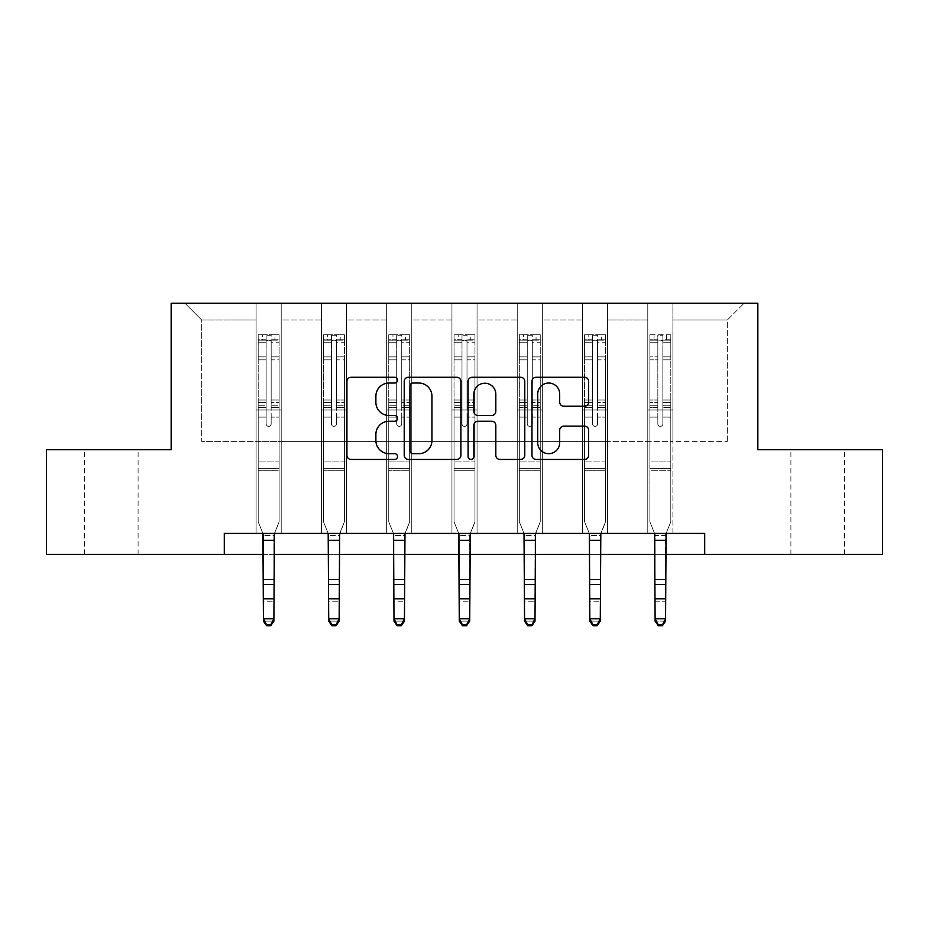 <?xml version="1.0" encoding="UTF-8"?>
<svg xmlns="http://www.w3.org/2000/svg" width="929" height="929" viewBox="0 0 929 929"><rect width="100%" height="100%" fill="white"/><g stroke="black" fill="none" stroke-linecap="round" stroke-linejoin="round"><path stroke-width="0.7" stroke-dasharray="4.64 3.48" d="M397.542 380.158A2.88 2.88 0 0 0 394.674 377.279L351.034 377.279A4.111 4.111 0 0 0 346.923 381.389L346.923 455.326A4.111 4.111 0 0 0 351.034 459.437L394.674 459.437A2.88 2.88 0 0 0 397.542 456.557A2.88 2.88 0 0 0 394.674 453.677L389.019 453.677A13.145 13.145 0 0 1 375.885 440.532L375.885 434.377A13.145 13.145 0 0 1 389.019 421.232L394.674 421.232A2.88 2.88 0 0 0 397.542 418.352A2.88 2.88 0 0 0 394.674 415.484L389.019 415.484A13.145 13.145 0 0 1 375.885 402.338L375.885 396.172A13.145 13.145 0 0 1 389.019 383.027L394.674 383.027A2.88 2.88 0 0 0 397.542 380.158M817.683 449.741L844.473 449.741L817.683 449.741M817.683 554.358L844.473 554.358L817.683 554.358M111.317 449.741L84.527 449.741L111.317 449.741M111.317 554.358L84.527 554.358L111.317 554.358M704.705 554.358L704.705 533.432L704.705 554.358L882.55 554.358L882.55 449.741L757.843 449.741L757.843 303.284L171.157 303.284L171.157 449.741L46.45 449.741L46.45 554.358L224.295 554.358L224.295 533.432L704.705 533.432L224.295 533.432L704.705 533.432L704.705 554.358L224.295 554.358L224.295 533.432L224.295 554.358M647.792 303.284L744.036 303.284L672.898 303.284L672.898 441.368L727.302 441.368L672.898 441.368L672.898 320.017L727.302 320.017L672.898 320.017L672.898 303.284L672.898 533.432L647.792 533.432L672.898 533.432L647.792 533.432L672.898 533.432L672.898 303.284L607.612 303.284L647.792 303.284L647.792 441.368L607.612 441.368L647.792 441.368L647.792 320.017L607.612 320.017L607.612 441.368L607.612 320.017L647.792 320.017L647.792 303.284L647.792 533.432L647.792 409.991L647.792 441.368L672.898 441.368L647.792 441.368L647.792 409.991L672.898 409.991L647.792 409.991L647.792 533.432L647.792 303.284M582.506 303.284L607.612 303.284L607.612 533.432L582.506 533.432L607.612 533.432L582.506 533.432L607.612 533.432L607.612 303.284L542.339 303.284L582.506 303.284L582.506 441.368L542.339 441.368L582.506 441.368L582.506 320.017L542.339 320.017L542.339 441.368L542.339 320.017L582.506 320.017L582.506 303.284L582.506 533.432L582.506 409.991L582.506 441.368L607.612 441.368L582.506 441.368L582.506 409.991L607.612 409.991L582.506 409.991L582.506 533.432L582.506 303.284M517.232 303.284L542.339 303.284L542.339 533.432L517.232 533.432L542.339 533.432L517.232 533.432L542.339 533.432L542.339 303.284L477.053 303.284L517.232 303.284L517.232 441.368L477.053 441.368L517.232 441.368L517.232 320.017L477.053 320.017L477.053 441.368L477.053 320.017L517.232 320.017L517.232 303.284L517.232 533.432L517.232 409.991L517.232 441.368L542.339 441.368L517.232 441.368L517.232 409.991L542.339 409.991L517.232 409.991L517.232 533.432L517.232 303.284M451.947 303.284L477.053 303.284L477.053 533.432L451.947 533.432L477.053 533.432L451.947 533.432L477.053 533.432L477.053 303.284L411.768 303.284L451.947 303.284L451.947 441.368L411.768 441.368L451.947 441.368L451.947 320.017L411.768 320.017L411.768 441.368L411.768 320.017L451.947 320.017L451.947 303.284L451.947 533.432L451.947 409.991L451.947 441.368L477.053 441.368L451.947 441.368L451.947 409.991L477.053 409.991L451.947 409.991L451.947 533.432L451.947 303.284M386.661 303.284L411.768 303.284L411.768 533.432L386.661 533.432L411.768 533.432L386.661 533.432L411.768 533.432L411.768 303.284L346.494 303.284L386.661 303.284L386.661 441.368L346.494 441.368L386.661 441.368L386.661 320.017L346.494 320.017L346.494 441.368L346.494 320.017L386.661 320.017L386.661 303.284L386.661 533.432L386.661 409.991L386.661 441.368L411.768 441.368L386.661 441.368L386.661 409.991L411.768 409.991L386.661 409.991L386.661 533.432L386.661 303.284M321.388 303.284L346.494 303.284L346.494 533.432L321.388 533.432L346.494 533.432L321.388 533.432L346.494 533.432L346.494 303.284L281.208 303.284L321.388 303.284L321.388 441.368L281.208 441.368L321.388 441.368L321.388 320.017L281.208 320.017L281.208 441.368L281.208 320.017L321.388 320.017L321.388 303.284L321.388 533.432L321.388 409.991L321.388 441.368L346.494 441.368L321.388 441.368L321.388 409.991L346.494 409.991L321.388 409.991L321.388 533.432L321.388 303.284M256.102 303.284L281.208 303.284L281.208 533.432L256.102 533.432L281.208 533.432L256.102 533.432L281.208 533.432L281.208 303.284L184.964 303.284L256.102 303.284L256.102 441.368L201.698 441.368L201.698 320.017L256.102 320.017L201.698 320.017L184.964 303.284L201.698 320.017L201.698 441.368L256.102 441.368L256.102 303.284L256.102 533.432L256.102 303.284M263.43 554.358L273.892 554.358M328.703 554.358L339.166 554.358M393.989 554.358L404.452 554.358M459.274 554.358L469.726 554.358M524.548 554.358L535.011 554.358M589.834 554.358L600.297 554.358M655.108 554.358L665.57 554.358M727.302 441.368L727.302 320.017L744.036 303.284L727.302 320.017L727.302 441.368M256.102 441.368L281.208 441.368L281.208 409.991L281.208 533.432L281.208 409.991L281.208 441.368L256.102 441.368L256.102 409.991L281.208 409.991L256.102 409.991L256.102 533.432L256.102 441.368M256.102 409.991L281.208 409.991L256.102 409.991M321.388 409.991L346.494 409.991L321.388 409.991M386.661 409.991L411.768 409.991L386.661 409.991M451.947 409.991L477.053 409.991L451.947 409.991M517.232 409.991L542.339 409.991L517.232 409.991M582.506 409.991L607.612 409.991L582.506 409.991M647.792 409.991L672.898 409.991L647.792 409.991M460.9 455.326L460.9 381.389A4.111 4.111 0 0 0 456.801 377.279L408.33 377.279A4.111 4.111 0 0 0 404.22 381.389L404.22 455.326A4.111 4.111 0 0 0 408.33 459.437L456.801 459.437A4.111 4.111 0 0 0 460.9 455.326M412.848 383.027A2.88 2.88 0 0 0 409.968 385.907L409.968 450.809A2.88 2.88 0 0 0 412.848 453.677L418.805 453.677A13.145 13.145 0 0 0 431.95 440.532L431.95 396.172A13.145 13.145 0 0 0 418.805 383.027L412.848 383.027M472.199 377.279L520.67 377.279A4.111 4.111 0 0 1 524.78 381.389L524.78 455.326A4.111 4.111 0 0 1 520.67 459.437L499.93 459.437A4.111 4.111 0 0 1 495.819 455.326L495.819 425.343A4.111 4.111 0 0 0 491.708 421.232L477.947 421.232A4.111 4.111 0 0 0 473.848 425.343L473.848 456.557A2.88 2.88 0 0 1 470.968 459.437A2.88 2.88 0 0 1 468.1 456.557L468.1 381.389A4.111 4.111 0 0 1 472.199 377.279M495.819 394.221A10.985 10.985 0 0 0 484.833 383.236A10.985 10.985 0 0 0 473.848 394.221L473.848 411.373A4.111 4.111 0 0 0 477.947 415.484L491.708 415.484A4.111 4.111 0 0 0 495.819 411.373L495.819 394.221M563.798 406.24L584.538 406.24A4.111 4.111 0 0 0 588.649 402.129L588.649 381.389A4.111 4.111 0 0 0 584.538 377.279L536.079 377.279A4.111 4.111 0 0 0 531.969 381.389L531.969 455.326A4.111 4.111 0 0 0 536.079 459.437L584.538 459.437A4.111 4.111 0 0 0 588.649 455.326L588.649 430.266A4.111 4.111 0 0 0 584.538 426.156L563.798 426.156A4.111 4.111 0 0 0 559.688 430.266L559.688 442.692A10.985 10.985 0 0 1 548.702 453.677A10.985 10.985 0 0 1 537.717 442.692L537.717 394.024A10.985 10.985 0 0 1 548.702 383.027A10.985 10.985 0 0 1 559.688 394.024L559.688 402.129A4.111 4.111 0 0 0 563.798 406.24M266.147 423.879A2.508 2.508 0 0 0 268.655 426.388A2.508 2.508 0 0 1 266.147 423.879L266.147 417.098L266.147 423.879A2.508 2.508 0 0 0 268.655 426.388A2.508 2.508 0 0 0 271.163 423.879A2.508 2.508 0 0 1 268.655 426.388A2.508 2.508 0 0 0 271.163 423.879L271.163 417.098L271.163 423.879A2.508 2.508 0 0 1 268.655 426.388A2.508 2.508 0 0 1 266.147 423.879L266.147 405.253L266.147 423.879M266.565 625.716L266.565 624.787L270.745 624.787L270.745 625.716L266.565 625.716L263.43 621.118L273.892 621.118L273.892 534.744L273.892 618.795L263.43 618.795L263.43 621.118L263.43 534.744L258.192 521.808L258.192 417.098L258.192 461.957L258.192 417.098L266.147 417.098L258.192 417.098L266.147 417.098L258.192 417.098L258.192 402.385L266.147 402.385L266.147 417.098L266.147 402.385L258.192 402.385L258.192 400.004L266.147 400.004L258.192 400.004L258.192 359.837L266.147 359.837L258.192 359.837L258.192 342.743L266.147 342.743L258.192 342.743L258.192 340.188L258.192 417.098L258.192 407.622L266.147 407.622L258.192 407.622L258.192 405.253L266.147 405.253L258.192 405.253L258.192 356.852L266.147 356.852L266.147 405.253L266.147 356.852L258.192 356.852L258.192 339.759L266.147 339.759L266.147 356.852L266.147 335.264L266.147 341.291L266.147 335.264L271.163 335.264L271.163 341.291C269.503 339.828 267.819 339.828 266.147 341.291L266.147 402.385L266.147 341.291C267.819 339.828 269.491 339.828 271.163 341.291L271.163 405.253L271.163 335.264L266.147 335.264L266.147 339.759L258.192 339.759L258.192 334.754L262.384 334.742L262.384 340.188L258.192 340.188L258.192 334.754L258.192 340.188L274.938 340.188L262.384 340.188L262.384 334.742L279.014 334.742L274.938 334.742L274.938 340.188L279.118 340.188L279.118 334.754L258.192 334.754L258.192 521.808L258.192 461.957L258.192 521.808L262.895 533.432M274.415 533.432L279.118 521.808L279.118 417.098L271.163 417.098L279.118 417.098L271.163 417.098L279.118 417.098L279.118 407.622L271.163 407.622L279.118 407.622L279.118 405.253L271.163 405.253L279.118 405.253L279.118 356.852L271.163 356.852L279.118 356.852L279.118 339.759L271.163 339.759L279.118 339.759L279.118 334.754L279.118 417.098L279.118 402.385L271.163 402.385L279.118 402.385L279.118 400.004L271.163 400.004L279.118 400.004L279.118 359.837L271.163 359.837L271.163 423.879L271.163 359.837L279.118 359.837L279.118 342.743L271.163 342.743L271.163 359.837L271.163 342.743L279.118 342.743L279.118 340.188L258.297 340.188L279.014 340.188L274.938 340.188L274.938 334.742L279.118 334.754L279.118 521.808L274.38 533.525L279.118 521.808L279.118 470.748L258.192 470.748L279.118 470.748L279.118 461.957L258.192 461.957L279.118 461.957L279.118 417.098L279.118 521.808L273.892 535.464L263.43 535.464L263.43 534.744L263.43 618.795L266.565 624.787M262.93 533.525L263.43 534.744L262.93 533.525L274.38 533.525M270.745 625.716L273.892 621.118L273.892 618.795L270.745 624.787M273.892 621.118L273.892 535.464L263.43 535.464L263.43 579.638L273.892 579.638L263.43 579.638L263.43 601.168L273.892 601.168L263.43 601.168L263.43 621.118L273.892 621.118M331.432 423.879A2.508 2.508 0 0 0 333.941 426.388A2.508 2.508 0 0 1 331.432 423.879L331.432 417.098L331.432 423.879A2.508 2.508 0 0 0 333.941 426.388A2.508 2.508 0 0 0 336.449 423.879A2.508 2.508 0 0 1 333.941 426.388A2.508 2.508 0 0 0 336.449 423.879L336.449 417.098L336.449 423.879A2.508 2.508 0 0 1 333.941 426.388A2.508 2.508 0 0 1 331.432 423.879L331.432 405.253L331.432 423.879M331.85 625.716L331.85 624.787L336.031 624.787L336.031 625.716L331.85 625.716L328.703 621.118L339.166 621.118L339.166 534.744L339.166 618.795L328.703 618.795L328.703 621.118L328.703 534.744L323.478 521.808L323.478 417.098L323.478 461.957L323.478 417.098L331.432 417.098L323.478 417.098L331.432 417.098L323.478 417.098L323.478 402.385L331.432 402.385L331.432 417.098L331.432 402.385L323.478 402.385L323.478 400.004L331.432 400.004L323.478 400.004L323.478 359.837L331.432 359.837L323.478 359.837L323.478 342.743L331.432 342.743L323.478 342.743L323.478 340.188L323.478 417.098L323.478 407.622L331.432 407.622L323.478 407.622L323.478 405.253L331.432 405.253L323.478 405.253L323.478 356.852L331.432 356.852L331.432 405.253L331.432 356.852L323.478 356.852L323.478 339.759L331.432 339.759L331.432 356.852L331.432 335.264L331.432 341.291L331.432 335.264L336.449 335.264L336.449 341.291C334.777 339.828 333.105 339.828 331.432 341.291L331.432 402.385L331.432 341.291C333.093 339.828 334.765 339.828 336.449 341.291L336.449 405.253L336.449 335.264L331.432 335.264L331.432 339.759L323.478 339.759L323.478 334.754L327.658 334.742L327.658 340.188L323.478 340.188L323.478 334.754L323.478 340.188L340.211 340.188L327.658 340.188L327.658 334.742L344.299 334.742L340.211 334.742L340.211 340.188L344.404 340.188L344.404 334.754L323.478 334.754L323.478 521.808L323.478 461.957L323.478 521.808L328.181 533.432M339.7 533.432L344.404 521.808L344.404 417.098L336.449 417.098L344.404 417.098L336.449 417.098L344.404 417.098L344.404 407.622L336.449 407.622L344.404 407.622L344.404 405.253L336.449 405.253L344.404 405.253L344.404 356.852L336.449 356.852L344.404 356.852L344.404 339.759L336.449 339.759L344.404 339.759L344.404 334.754L344.404 417.098L344.404 402.385L336.449 402.385L344.404 402.385L344.404 400.004L336.449 400.004L344.404 400.004L344.404 359.837L336.449 359.837L336.449 423.879L336.449 359.837L344.404 359.837L344.404 342.743L336.449 342.743L336.449 359.837L336.449 342.743L344.404 342.743L344.404 340.188L323.582 340.188L344.299 340.188L340.211 340.188L340.211 334.742L344.404 334.754L344.404 521.808L339.666 533.525L344.404 521.808L344.404 470.748L323.478 470.748L344.404 470.748L344.404 461.957L323.478 461.957L344.404 461.957L344.404 417.098L344.404 521.808L339.166 535.464L328.703 535.464L328.703 534.744L328.703 618.795L331.85 624.787M328.216 533.525L328.703 534.744L328.216 533.525L339.666 533.525M336.031 625.716L339.166 621.118L339.166 618.795L336.031 624.787M396.706 423.879A2.508 2.508 0 0 0 399.215 426.388A2.508 2.508 0 0 1 396.706 423.879L396.706 417.098L396.706 423.879A2.508 2.508 0 0 0 399.215 426.388A2.508 2.508 0 0 0 401.734 423.879A2.508 2.508 0 0 1 399.215 426.388A2.508 2.508 0 0 0 401.734 423.879L401.734 417.098L401.734 423.879A2.508 2.508 0 0 1 399.215 426.388A2.508 2.508 0 0 1 396.706 423.879L396.706 405.253L396.706 423.879M397.124 625.716L397.124 624.787L401.316 624.787L401.316 625.716L397.124 625.716L393.989 621.118L404.452 621.118L404.452 534.744L404.452 618.795L393.989 618.795L393.989 621.118L393.989 534.744L388.752 521.808L388.752 417.098L388.752 461.957L388.752 417.098L396.706 417.098L388.752 417.098L396.706 417.098L388.752 417.098L388.752 402.385L396.706 402.385L396.706 417.098L396.706 402.385L388.752 402.385L388.752 400.004L396.706 400.004L388.752 400.004L388.752 359.837L396.706 359.837L388.752 359.837L388.752 342.743L396.706 342.743L388.752 342.743L388.752 340.188L388.752 417.098L388.752 407.622L396.706 407.622L388.752 407.622L388.752 405.253L396.706 405.253L388.752 405.253L388.752 356.852L396.706 356.852L396.706 405.253L396.706 356.852L388.752 356.852L388.752 339.759L396.706 339.759L396.706 356.852L396.706 335.264L396.706 341.291L396.706 335.264L401.734 335.264L401.734 341.291C400.062 339.828 398.39 339.828 396.706 341.291L396.706 402.385L396.706 341.291C398.378 339.828 400.051 339.828 401.734 341.291L401.734 405.253L401.734 335.264L396.706 335.264L396.706 339.759L388.752 339.759L388.752 334.754L392.944 334.742L392.944 340.188L388.752 340.188L388.752 334.754L388.752 340.188L405.497 340.188L392.944 340.188L392.944 334.742L409.573 334.742L405.497 334.742L405.497 340.188L409.677 340.188L409.677 334.754L388.752 334.754L388.752 521.808L388.752 461.957L388.752 521.808L393.455 533.432M404.986 533.432L409.677 521.808L409.677 417.098L401.734 417.098L409.677 417.098L401.734 417.098L409.677 417.098L409.677 407.622L401.734 407.622L409.677 407.622L409.677 405.253L401.734 405.253L409.677 405.253L409.677 356.852L401.734 356.852L409.677 356.852L409.677 339.759L401.734 339.759L409.677 339.759L409.677 334.754L409.677 417.098L409.677 402.385L401.734 402.385L409.677 402.385L409.677 400.004L401.734 400.004L409.677 400.004L409.677 359.837L401.734 359.837L401.734 423.879L401.734 359.837L409.677 359.837L409.677 342.743L401.734 342.743L401.734 359.837L401.734 342.743L409.677 342.743L409.677 340.188L388.856 340.188L409.573 340.188L405.497 340.188L405.497 334.742L409.677 334.754L409.677 521.808L404.951 533.525L409.677 521.808L409.677 470.748L388.752 470.748L409.677 470.748L409.677 461.957L388.752 461.957L409.677 461.957L409.677 417.098L409.677 521.808L404.452 535.464L393.989 535.464L393.989 534.744L393.989 618.795L397.124 624.787M393.49 533.525L393.989 534.744L393.49 533.525L404.951 533.525M401.316 625.716L404.452 621.118L404.452 618.795L401.316 624.787M339.166 621.118L339.166 535.464L328.703 535.464L328.703 579.638L339.166 579.638L328.703 579.638L328.703 601.168L339.166 601.168L328.703 601.168L328.703 621.118L339.166 621.118M404.452 621.118L404.452 535.464L393.989 535.464L393.989 579.638L404.452 579.638L393.989 579.638L393.989 601.168L404.452 601.168L393.989 601.168L393.989 621.118L404.452 621.118M461.992 423.879A2.508 2.508 0 0 0 464.5 426.388A2.508 2.508 0 0 1 461.992 423.879L461.992 417.098L461.992 423.879A2.508 2.508 0 0 0 464.5 426.388A2.508 2.508 0 0 0 467.008 423.879A2.508 2.508 0 0 1 464.5 426.388A2.508 2.508 0 0 0 467.008 423.879L467.008 417.098L467.008 423.879A2.508 2.508 0 0 1 464.5 426.388A2.508 2.508 0 0 1 461.992 423.879L461.992 405.253L461.992 423.879M462.41 625.716L462.41 624.787L466.59 624.787L466.59 625.716L462.41 625.716L459.274 621.118L469.726 621.118L469.726 534.744L469.726 618.795L459.274 618.795L459.274 621.118L459.274 534.744L454.037 521.808L454.037 417.098L454.037 461.957L454.037 417.098L461.992 417.098L454.037 417.098L461.992 417.098L454.037 417.098L454.037 402.385L461.992 402.385L461.992 417.098L461.992 402.385L454.037 402.385L454.037 400.004L461.992 400.004L454.037 400.004L454.037 359.837L461.992 359.837L454.037 359.837L454.037 342.743L461.992 342.743L454.037 342.743L454.037 340.188L454.037 417.098L454.037 407.622L461.992 407.622L454.037 407.622L454.037 405.253L461.992 405.253L454.037 405.253L454.037 356.852L461.992 356.852L461.992 405.253L461.992 356.852L454.037 356.852L454.037 339.759L461.992 339.759L461.992 356.852L461.992 335.264L461.992 341.291L461.992 335.264L467.008 335.264L467.008 341.291C465.336 339.828 463.664 339.828 461.992 341.291L461.992 402.385L461.992 341.291C463.664 339.828 465.336 339.828 467.008 341.291L467.008 405.253L467.008 335.264L461.992 335.264L461.992 339.759L454.037 339.759L454.037 334.754L458.218 334.742L458.218 340.188L454.037 340.188L454.037 334.754L454.037 340.188L470.782 340.188L458.218 340.188L458.218 334.742L474.858 334.742L470.782 334.742L470.782 340.188L474.963 340.188L474.963 334.754L454.037 334.754L454.037 521.808L454.037 461.957L454.037 521.808L458.74 533.432M470.26 533.432L474.963 521.808L474.963 417.098L467.008 417.098L474.963 417.098L467.008 417.098L474.963 417.098L474.963 407.622L467.008 407.622L474.963 407.622L474.963 405.253L467.008 405.253L474.963 405.253L474.963 356.852L467.008 356.852L474.963 356.852L474.963 339.759L467.008 339.759L474.963 339.759L474.963 334.754L474.963 417.098L474.963 402.385L467.008 402.385L474.963 402.385L474.963 400.004L467.008 400.004L474.963 400.004L474.963 359.837L467.008 359.837L467.008 423.879L467.008 359.837L474.963 359.837L474.963 342.743L467.008 342.743L467.008 359.837L467.008 342.743L474.963 342.743L474.963 340.188L454.142 340.188L474.858 340.188L470.782 340.188L470.782 334.742L474.963 334.754L474.963 521.808L470.225 533.525L474.963 521.808L474.963 470.748L454.037 470.748L474.963 470.748L474.963 461.957L454.037 461.957L474.963 461.957L474.963 417.098L474.963 521.808L469.726 535.464L459.274 535.464L459.274 534.744L459.274 618.795L462.41 624.787M458.775 533.525L459.274 534.744L458.775 533.525L470.225 533.525M466.59 625.716L469.726 621.118L469.726 618.795L466.59 624.787M527.266 423.879A2.508 2.508 0 0 0 529.785 426.388A2.508 2.508 0 0 1 527.266 423.879L527.266 417.098L527.266 423.879A2.508 2.508 0 0 0 529.785 426.388A2.508 2.508 0 0 0 532.294 423.879A2.508 2.508 0 0 1 529.785 426.388A2.508 2.508 0 0 0 532.294 423.879L532.294 417.098L532.294 423.879A2.508 2.508 0 0 1 529.785 426.388A2.508 2.508 0 0 1 527.266 423.879L527.266 405.253L527.266 423.879M527.684 625.716L527.684 624.787L531.876 624.787L531.876 625.716L527.684 625.716L524.548 621.118L535.011 621.118L535.011 534.744L535.011 618.795L524.548 618.795L524.548 621.118L524.548 534.744L519.323 521.808L519.323 417.098L519.323 461.957L519.323 417.098L527.266 417.098L519.323 417.098L527.266 417.098L519.323 417.098L519.323 402.385L527.266 402.385L527.266 417.098L527.266 402.385L519.323 402.385L519.323 400.004L527.266 400.004L519.323 400.004L519.323 359.837L527.266 359.837L519.323 359.837L519.323 342.743L527.266 342.743L519.323 342.743L519.323 340.188L519.323 417.098L519.323 407.622L527.266 407.622L519.323 407.622L519.323 405.253L527.266 405.253L519.323 405.253L519.323 356.852L527.266 356.852L527.266 405.253L527.266 356.852L519.323 356.852L519.323 339.759L527.266 339.759L527.266 356.852L527.266 335.264L527.266 341.291L527.266 335.264L532.294 335.264L532.294 341.291C530.622 339.828 528.949 339.828 527.266 341.291L527.266 402.385L527.266 341.291C528.938 339.828 530.61 339.828 532.294 341.291L532.294 405.253L532.294 335.264L527.266 335.264L527.266 339.759L519.323 339.759L519.323 334.754L523.503 334.742L523.503 340.188L519.323 340.188L519.323 334.754L519.323 340.188L536.056 340.188L523.503 340.188L523.503 334.742L540.144 334.742L536.056 334.742L536.056 340.188L540.248 340.188L540.248 334.754L519.323 334.754L519.323 521.808L519.323 461.957L519.323 521.808L524.014 533.432M535.545 533.432L540.248 521.808L540.248 417.098L532.294 417.098L540.248 417.098L532.294 417.098L540.248 417.098L540.248 407.622L532.294 407.622L540.248 407.622L540.248 405.253L532.294 405.253L540.248 405.253L540.248 356.852L532.294 356.852L540.248 356.852L540.248 339.759L532.294 339.759L540.248 339.759L540.248 334.754L540.248 417.098L540.248 402.385L532.294 402.385L540.248 402.385L540.248 400.004L532.294 400.004L540.248 400.004L540.248 359.837L532.294 359.837L532.294 423.879L532.294 359.837L540.248 359.837L540.248 342.743L532.294 342.743L532.294 359.837L532.294 342.743L540.248 342.743L540.248 340.188L519.427 340.188L540.144 340.188L536.056 340.188L536.056 334.742L540.248 334.754L540.248 521.808L535.51 533.525L540.248 521.808L540.248 470.748L519.323 470.748L540.248 470.748L540.248 461.957L519.323 461.957L540.248 461.957L540.248 417.098L540.248 521.808L535.011 535.464L524.548 535.464L524.548 534.744L524.548 618.795L527.684 624.787M524.049 533.525L524.548 534.744L524.049 533.525L535.51 533.525M531.876 625.716L535.011 621.118L535.011 618.795L531.876 624.787M592.551 423.879A2.508 2.508 0 0 0 595.059 426.388A2.508 2.508 0 0 1 592.551 423.879L592.551 417.098L592.551 423.879A2.508 2.508 0 0 0 595.059 426.388A2.508 2.508 0 0 0 597.568 423.879A2.508 2.508 0 0 1 595.059 426.388A2.508 2.508 0 0 0 597.568 423.879L597.568 417.098L597.568 423.879A2.508 2.508 0 0 1 595.059 426.388A2.508 2.508 0 0 1 592.551 423.879L592.551 405.253L592.551 423.879M592.969 625.716L592.969 624.787L597.15 624.787L597.15 625.716L592.969 625.716L589.834 621.118L600.297 621.118L600.297 534.744L600.297 618.795L589.834 618.795L589.834 621.118L589.834 534.744L584.596 521.808L584.596 417.098L584.596 461.957L584.596 417.098L592.551 417.098L584.596 417.098L592.551 417.098L584.596 417.098L584.596 402.385L592.551 402.385L592.551 417.098L592.551 402.385L584.596 402.385L584.596 400.004L592.551 400.004L584.596 400.004L584.596 359.837L592.551 359.837L584.596 359.837L584.596 342.743L592.551 342.743L584.596 342.743L584.596 340.188L584.596 417.098L584.596 407.622L592.551 407.622L584.596 407.622L584.596 405.253L592.551 405.253L584.596 405.253L584.596 356.852L592.551 356.852L592.551 405.253L592.551 356.852L584.596 356.852L584.596 339.759L592.551 339.759L592.551 356.852L592.551 335.264L592.551 341.291L592.551 335.264L597.568 335.264L597.568 341.291C595.907 339.828 594.235 339.828 592.551 341.291L592.551 402.385L592.551 341.291C594.223 339.828 595.895 339.828 597.568 341.291L597.568 405.253L597.568 335.264L592.551 335.264L592.551 339.759L584.596 339.759L584.596 334.754L588.789 334.742L588.789 340.188L584.596 340.188L584.596 334.754L584.596 340.188L601.342 340.188L588.789 340.188L588.789 334.742L605.418 334.742L601.342 334.742L601.342 340.188L605.522 340.188L605.522 334.754L584.596 334.754L584.596 521.808L584.596 461.957L584.596 521.808L589.3 533.432M600.819 533.432L605.522 521.808L605.522 417.098L597.568 417.098L605.522 417.098L597.568 417.098L605.522 417.098L605.522 407.622L597.568 407.622L605.522 407.622L605.522 405.253L597.568 405.253L605.522 405.253L605.522 356.852L597.568 356.852L605.522 356.852L605.522 339.759L597.568 339.759L605.522 339.759L605.522 334.754L605.522 417.098L605.522 402.385L597.568 402.385L605.522 402.385L605.522 400.004L597.568 400.004L605.522 400.004L605.522 359.837L597.568 359.837L597.568 423.879L597.568 359.837L605.522 359.837L605.522 342.743L597.568 342.743L597.568 359.837L597.568 342.743L605.522 342.743L605.522 340.188L584.701 340.188L605.418 340.188L601.342 340.188L601.342 334.742L605.522 334.754L605.522 521.808L600.784 533.525L605.522 521.808L605.522 470.748L584.596 470.748L605.522 470.748L605.522 461.957L584.596 461.957L605.522 461.957L605.522 417.098L605.522 521.808L600.297 535.464L589.834 535.464L589.834 534.744L589.834 618.795L592.969 624.787M589.334 533.525L589.834 534.744L589.334 533.525L600.784 533.525M597.15 625.716L600.297 621.118L600.297 618.795L597.15 624.787M469.726 621.118L469.726 535.464L459.274 535.464L459.274 579.638L469.726 579.638L459.274 579.638L459.274 601.168L469.726 601.168L459.274 601.168L459.274 621.118L469.726 621.118M535.011 621.118L535.011 535.464L524.548 535.464L524.548 579.638L535.011 579.638L524.548 579.638L524.548 601.168L535.011 601.168L524.548 601.168L524.548 621.118L535.011 621.118M600.297 621.118L600.297 535.464L589.834 535.464L589.834 579.638L600.297 579.638L589.834 579.638L589.834 601.168L600.297 601.168L589.834 601.168L589.834 621.118L600.297 621.118M662.853 423.879A2.508 2.508 0 0 1 660.345 426.388A2.508 2.508 0 0 0 662.853 423.879L662.853 417.098L662.853 423.879A2.508 2.508 0 0 1 660.345 426.388A2.508 2.508 0 0 1 657.837 423.879A2.508 2.508 0 0 0 660.345 426.388A2.508 2.508 0 0 1 657.837 423.879L657.837 417.098L657.837 423.879A2.508 2.508 0 0 0 660.345 426.388A2.508 2.508 0 0 0 662.853 423.879L662.853 405.253L662.853 423.879M666.105 533.432L670.808 521.808L670.808 417.098L670.808 461.957L670.808 417.098L662.853 417.098L670.808 417.098L662.853 417.098L670.808 417.098L670.808 402.385L662.853 402.385L662.853 417.098L662.853 402.385L670.808 402.385L670.808 400.004L662.853 400.004L670.808 400.004L670.808 359.837L662.853 359.837L670.808 359.837L670.808 342.743L662.853 342.743L670.808 342.743L670.808 340.188L670.808 417.098L670.808 407.622L662.853 407.622L670.808 407.622L670.808 405.253L662.853 405.253L670.808 405.253L670.808 356.852L662.853 356.852L662.853 405.253L662.853 356.852L670.808 356.852L670.808 339.759L662.853 339.759L662.853 356.852L662.853 335.264L662.853 341.291L662.853 335.264L657.837 335.264L657.837 341.291C659.497 339.828 661.181 339.828 662.853 341.291L662.853 402.385L662.853 341.291C661.181 339.828 659.509 339.828 657.837 341.291L657.837 405.253L657.837 335.264L662.853 335.264L662.853 339.759L670.808 339.759L670.808 334.754L666.616 334.742L666.616 340.188L670.808 340.188L670.808 334.754L670.808 340.188L654.062 340.188L666.616 340.188L666.616 334.742L649.986 334.742L654.062 334.742L654.062 340.188L649.882 340.188L649.882 334.754L670.808 334.754L670.808 521.808L670.808 461.957L670.808 521.808L665.57 534.744L670.808 521.808L665.57 534.744L665.57 618.795L655.108 618.795L655.108 621.118L655.108 534.744L649.882 521.808L654.585 533.432M649.882 340.188L649.882 521.808L649.882 470.748L670.808 470.748L649.882 470.748L649.882 461.957L670.808 461.957L649.882 461.957L649.882 417.098L649.882 521.808L654.62 533.525L649.882 521.808L649.882 417.098L657.837 417.098L657.837 359.837L657.837 423.879L657.837 407.622L657.837 417.098L649.882 417.098L657.837 417.098L649.882 417.098L649.882 402.385L657.837 402.385L649.882 402.385L649.882 400.004L657.837 400.004L649.882 400.004L649.882 359.837L657.837 359.837L657.837 342.743L657.837 359.837L649.882 359.837L649.882 342.743L657.837 342.743L649.882 342.743L649.882 340.188L670.703 340.188L649.986 340.188L654.062 340.188L654.062 334.742L649.882 334.754L649.882 407.622L657.837 407.622L657.837 405.253L657.837 407.622L649.882 407.622L649.882 405.253L657.837 405.253L649.882 405.253L649.882 356.852L657.837 356.852L649.882 356.852L649.882 339.759L657.837 339.759L649.882 339.759L649.882 334.754L649.882 340.188M658.255 625.716L655.108 621.118L655.108 601.168L665.57 601.168L665.57 621.118L655.108 621.118L665.57 621.118L665.57 534.744L665.57 535.464L655.108 535.464L655.108 534.744L655.108 618.795L658.255 624.787L662.435 624.787L662.435 625.716L658.255 625.716L658.255 624.787M665.57 601.168L665.57 535.464L655.108 535.464L655.108 579.638L665.57 579.638L655.108 579.638L655.108 601.168L665.57 601.168M654.62 533.525L655.108 534.744L654.62 533.525L666.07 533.525M662.435 625.716L665.57 621.118L665.57 618.795L662.435 624.787M279.118 468.39L258.192 468.39L279.118 468.39M263.43 584.492L273.892 584.492M263.43 598.845L273.892 598.845M263.43 540.318L273.892 540.318M344.404 468.39L323.478 468.39L344.404 468.39M328.703 584.492L339.166 584.492M328.703 598.845L339.166 598.845M328.703 540.318L339.166 540.318M409.677 468.39L388.752 468.39L409.677 468.39M393.989 584.492L404.452 584.492M393.989 598.845L404.452 598.845M393.989 540.318L404.452 540.318M474.963 468.39L454.037 468.39L474.963 468.39M459.274 584.492L469.726 584.492M459.274 598.845L469.726 598.845M459.274 540.318L469.726 540.318M540.248 468.39L519.323 468.39L540.248 468.39M524.548 584.492L535.011 584.492M524.548 598.845L535.011 598.845M524.548 540.318L535.011 540.318M605.522 468.39L584.596 468.39L605.522 468.39M589.834 584.492L600.297 584.492M589.834 598.845L600.297 598.845M589.834 540.318L600.297 540.318M649.882 468.39L670.808 468.39L649.882 468.39M655.108 584.492L665.57 584.492M655.108 598.845L665.57 598.845M655.108 540.318L665.57 540.318M790.904 554.358L790.904 449.741M84.527 554.358L84.527 449.741M138.096 554.358L138.096 449.741M844.473 554.358L844.473 449.741"/><path stroke-width="1.39" d="M397.542 380.158A2.88 2.88 0 0 0 394.674 377.279L351.034 377.279A4.111 4.111 0 0 0 346.923 381.389L346.923 455.326A4.111 4.111 0 0 0 351.034 459.437L394.674 459.437A2.88 2.88 0 0 0 397.542 456.557A2.88 2.88 0 0 0 394.674 453.677L389.019 453.677A13.145 13.145 0 0 1 375.885 440.532L375.885 434.377A13.145 13.145 0 0 1 389.019 421.232L394.674 421.232A2.88 2.88 0 0 0 397.542 418.352A2.88 2.88 0 0 0 394.674 415.484L389.019 415.484A13.145 13.145 0 0 1 375.885 402.338L375.885 396.172A13.145 13.145 0 0 1 389.019 383.027L394.674 383.027A2.88 2.88 0 0 0 397.542 380.158M584.538 406.24A4.111 4.111 0 0 0 588.649 402.129L588.649 381.389A4.111 4.111 0 0 0 584.538 377.279L536.079 377.279A4.111 4.111 0 0 0 531.969 381.389L531.969 455.326A4.111 4.111 0 0 0 536.079 459.437L584.538 459.437A4.111 4.111 0 0 0 588.649 455.326L588.649 430.266A4.111 4.111 0 0 0 584.538 426.156L563.798 426.156A4.111 4.111 0 0 0 559.688 430.266L559.688 442.692A10.985 10.985 0 0 1 548.702 453.677A10.985 10.985 0 0 1 537.717 442.692L537.717 394.024A10.985 10.985 0 0 1 548.702 383.027A10.985 10.985 0 0 1 559.688 394.024L559.688 402.129A4.111 4.111 0 0 0 563.798 406.24L584.538 406.24M224.295 554.358L46.45 554.358L46.45 449.741L171.157 449.741L171.157 303.284L757.843 303.284L757.843 449.741L882.55 449.741L882.55 554.358L704.705 554.358L704.705 533.432L224.295 533.432L224.295 554.358L263.43 554.358M460.9 381.389A4.111 4.111 0 0 0 456.801 377.279L408.33 377.279A4.111 4.111 0 0 0 404.22 381.389L404.22 455.326A4.111 4.111 0 0 0 408.33 459.437L456.801 459.437A4.111 4.111 0 0 0 460.9 455.326L460.9 381.389M472.199 377.279L520.67 377.279A4.111 4.111 0 0 1 524.78 381.389L524.78 455.326A4.111 4.111 0 0 1 520.67 459.437L499.93 459.437A4.111 4.111 0 0 1 495.819 455.326L495.819 425.343A4.111 4.111 0 0 0 491.708 421.232L477.947 421.232A4.111 4.111 0 0 0 473.848 425.343L473.848 456.557A2.88 2.88 0 0 1 470.968 459.437A2.88 2.88 0 0 1 468.1 456.557L468.1 381.389A4.111 4.111 0 0 1 472.199 377.279M273.892 554.358L328.703 554.358M339.166 554.358L393.989 554.358M404.452 554.358L459.274 554.358M469.726 554.358L524.548 554.358M535.011 554.358L589.834 554.358M600.297 554.358L655.108 554.358M665.57 554.358L704.705 554.358M412.848 383.027A2.88 2.88 0 0 0 409.968 385.907L409.968 450.809A2.88 2.88 0 0 0 412.848 453.677L418.805 453.677A13.145 13.145 0 0 0 431.95 440.532L431.95 396.172A13.145 13.145 0 0 0 418.805 383.027L412.848 383.027M495.819 394.221A10.985 10.985 0 0 0 484.833 383.236A10.985 10.985 0 0 0 473.848 394.221L473.848 411.373A4.111 4.111 0 0 0 477.947 415.484L491.708 415.484A4.111 4.111 0 0 0 495.819 411.373L495.819 394.221M262.895 533.432L263.43 618.795L273.892 618.795L273.892 621.118L270.745 625.716L270.745 624.787L266.565 624.787L266.565 625.716L270.745 625.716M270.745 624.787L273.892 618.795L274.415 533.432M266.565 625.716L263.43 621.118L263.43 618.795L266.565 624.787M328.181 533.432L328.703 618.795L339.166 618.795L339.166 621.118L336.031 625.716L336.031 624.787L331.85 624.787L331.85 625.716L336.031 625.716M336.031 624.787L339.166 618.795L339.7 533.432M331.85 625.716L328.703 621.118L328.703 618.795L331.85 624.787M393.455 533.432L393.989 618.795L404.452 618.795L404.452 621.118L401.316 625.716L401.316 624.787L397.124 624.787L397.124 625.716L401.316 625.716M401.316 624.787L404.452 618.795L404.986 533.432M397.124 625.716L393.989 621.118L393.989 618.795L397.124 624.787M458.74 533.432L459.274 618.795L469.726 618.795L469.726 621.118L466.59 625.716L466.59 624.787L462.41 624.787L462.41 625.716L466.59 625.716M466.59 624.787L469.726 618.795L470.26 533.432M462.41 625.716L459.274 621.118L459.274 618.795L462.41 624.787M524.014 533.432L524.548 618.795L535.011 618.795L535.011 621.118L531.876 625.716L531.876 624.787L527.684 624.787L527.684 625.716L531.876 625.716M531.876 624.787L535.011 618.795L535.545 533.432M527.684 625.716L524.548 621.118L524.548 618.795L527.684 624.787M589.3 533.432L589.834 618.795L600.297 618.795L600.297 621.118L597.15 625.716L597.15 624.787L592.969 624.787L592.969 625.716L597.15 625.716M597.15 624.787L600.297 618.795L600.819 533.432M592.969 625.716L589.834 621.118L589.834 618.795L592.969 624.787M654.585 533.432L655.108 618.795L665.57 618.795L665.57 621.118L662.435 625.716L662.435 624.787L658.255 624.787L658.255 625.716L662.435 625.716M662.435 624.787L665.57 618.795L666.105 533.432M658.255 625.716L655.108 621.118L655.108 618.795L658.255 624.787M274.38 533.525L262.93 533.525M273.892 584.492L263.43 584.492M273.892 598.845L263.43 598.845M273.892 540.318L263.43 540.318M339.666 533.525L328.216 533.525M339.166 584.492L328.703 584.492M339.166 598.845L328.703 598.845M339.166 540.318L328.703 540.318M404.951 533.525L393.49 533.525M404.452 584.492L393.989 584.492M404.452 598.845L393.989 598.845M404.452 540.318L393.989 540.318M470.225 533.525L458.775 533.525M469.726 584.492L459.274 584.492M469.726 598.845L459.274 598.845M469.726 540.318L459.274 540.318M535.51 533.525L524.049 533.525M535.011 584.492L524.548 584.492M535.011 598.845L524.548 598.845M535.011 540.318L524.548 540.318M600.784 533.525L589.334 533.525M600.297 584.492L589.834 584.492M600.297 598.845L589.834 598.845M600.297 540.318L589.834 540.318M666.07 533.525L654.62 533.525M665.57 584.492L655.108 584.492M665.57 598.845L655.108 598.845M665.57 540.318L655.108 540.318"/></g></svg>
